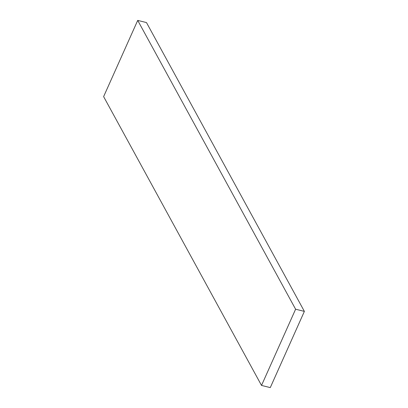 <?xml version="1.0" encoding="UTF-8"?>
<svg xmlns="http://www.w3.org/2000/svg" width="408" height="408" viewBox="0 0 408 408"><rect width="100%" height="100%" fill="white"/><g stroke="black" fill="none" stroke-linecap="round" stroke-linejoin="round"><path stroke-width="0.61" d="M261.518 385.433L103.622 96.614L137.715 20.4L146.482 22.567L304.378 311.386L270.285 387.6L261.518 385.433L295.606 309.218L137.715 20.4M295.606 309.218L304.378 311.386"/></g></svg>
